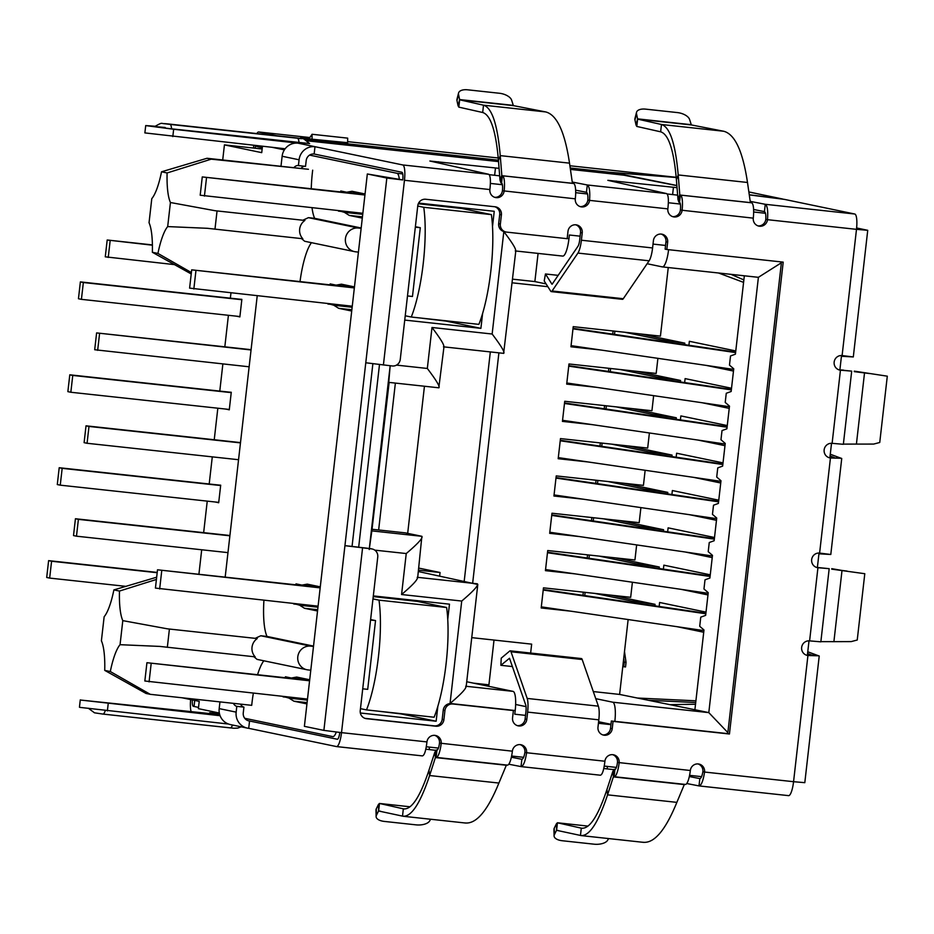 <?xml version="1.0" encoding="UTF-8"?>
<svg xmlns="http://www.w3.org/2000/svg" width="934" height="934" viewBox="0 0 934 934"><rect width="100%" height="100%" fill="white"/><g stroke="black" fill="none" stroke-linecap="round" stroke-linejoin="round"><path stroke-width="1.4" d="M622.383 299.324A8.289 1.938 -83.8 0 0 622.429 299.324A8.289 1.938 -83.8 0 0 623.282 298.717L552.087 290.988A8.289 1.938 96.2 0 1 551.247 291.606A8.289 1.938 96.2 0 1 551.2 291.595A8.289 1.938 96.2 0 1 550.733 291.21L544.207 280.959L545.456 273.977L551.982 284.24M552.087 290.988L577.924 253.079L649.118 260.808L623.282 298.717M558.158 275.355L545.456 273.977M552.134 284.216L577.959 246.296A7.367 1.728 96.2 0 0 579.699 239.875L580.528 232.554A7.367 7.157 101.7 0 0 575.753 224.802M649.118 260.808A14.734 3.444 -83.8 0 0 652.586 247.954L653.415 240.633A7.367 7.157 -78.3 0 1 662.031 234.2A7.367 7.157 -78.3 0 1 667.658 242.175L666.818 249.495L783.206 262.127L729.442 734.007L613.054 721.375L612.225 728.695A7.367 7.157 -78.3 0 1 603.597 735.128A7.367 7.157 -78.3 0 1 597.982 727.154L598.822 719.834A14.734 3.444 -83.8 0 0 598.367 706.162L582.174 659.509A8.289 1.938 -83.8 0 0 581.415 658.563L510.221 650.835A8.289 1.938 96.2 0 1 510.991 651.78L527.185 698.434A14.734 3.444 96.2 0 1 527.628 712.105L526.799 719.425A7.367 7.157 -78.3 0 1 518.183 725.858A7.367 7.157 -78.3 0 1 512.556 717.872L513.396 710.564L452.885 703.991A7.367 7.157 101.7 0 0 444.934 710.541L443.895 719.682A7.367 7.157 -78.3 0 1 435.933 726.22L366.537 718.69A7.367 7.157 -78.3 0 1 360.244 710.599L377.756 556.968A7.367 7.157 101.7 0 0 371.463 548.877L344.938 545.666L352.06 546.437L372.864 363.781M280.982 166.31L282.126 156.258L299.078 159.784A14.734 14.314 -78.3 0 1 314.98 146.696L314.151 154.017L401.9 172.265A7.367 1.728 96.2 0 1 402.752 179.935L386.828 178.032L367.331 173.981L304.391 726.337L323.888 730.388L365.778 362.766L392.303 365.976A7.367 7.157 101.7 0 0 400.254 359.438L417.767 205.795A7.367 7.157 -78.3 0 1 425.717 199.257L495.125 206.788A7.367 7.157 -78.3 0 1 501.406 214.878L500.367 224.02A7.367 7.157 101.7 0 0 506.648 232.111L567.16 238.684L567.989 231.363A7.367 7.157 -78.3 0 1 576.605 224.919A7.367 7.157 -78.3 0 1 582.232 232.905L581.392 240.225A14.734 3.444 96.2 0 1 577.924 253.079M500.367 224.02L498.663 223.67A7.367 7.157 101.7 0 0 504.29 231.655L505.983 232.006M498.663 223.67L499.713 214.528A7.367 7.157 101.7 0 0 494.915 206.764M367.331 173.981L402.752 179.935M362.567 547.908L341.517 732.641L323.888 730.388M372.129 548.982L370.436 548.632A7.367 7.157 101.7 0 0 369.771 548.527L352.06 546.437M365.042 718.363L434.24 725.87A7.367 7.157 101.7 0 0 442.191 719.332L443.241 710.179L444.934 710.541M452.885 703.991L451.192 703.641A7.367 7.157 101.7 0 0 443.241 710.179M666.818 249.495L665.125 249.144L665.954 241.824A7.367 7.157 101.7 0 0 661.179 234.072M602.769 734.906A7.367 7.157 101.7 0 0 610.521 728.345L611.361 721.025L727.749 733.657L781.489 261.94M727.749 733.657L729.442 734.007M611.361 721.025L613.054 721.375M512.392 666.561L500.869 665.312L501.231 658.155L509.742 651.021A8.289 1.938 96.2 0 1 510.221 650.835M517.343 725.636A7.367 7.157 101.7 0 0 525.106 719.075L525.935 711.755A7.367 1.728 96.2 0 0 525.714 704.925L509.509 658.26L500.869 665.312M451.192 703.641L513.396 710.564M336.614 746.581L422.401 755.898C424.386 755.443 425.904 750.784 426.943 741.911A7.367 7.157 -78.3 0 1 435.559 735.478A7.367 7.157 -78.3 0 1 441.187 743.464A14.734 3.444 96.2 0 1 436.201 757.392A14.734 3.444 96.2 0 1 436.12 757.381L436.96 750.072A7.367 1.728 -83.8 0 0 436.995 750.072A7.367 1.728 -83.8 0 0 439.482 743.102A7.367 7.157 101.7 0 0 434.707 735.35M436.283 757.404L507.314 765.109A14.734 3.444 -83.8 0 0 507.384 765.121A14.734 3.444 -83.8 0 0 512.369 751.181A7.367 7.157 -78.3 0 1 520.985 744.748A7.367 7.157 -78.3 0 1 526.601 752.734L524.908 752.372A7.367 7.157 101.7 0 0 520.133 744.62M521.195 766.616L600.364 775.208C602.348 774.753 603.866 770.095 604.905 761.233A7.367 7.157 -78.3 0 1 613.533 754.789A7.367 7.157 -78.3 0 1 619.149 762.774A14.734 3.444 96.2 0 1 614.163 776.714A14.734 3.444 96.2 0 1 614.093 776.703L614.922 769.382A7.367 1.728 -83.8 0 0 614.957 769.394A7.367 1.728 -83.8 0 0 617.456 762.424A7.367 7.157 101.7 0 0 612.669 754.672M614.245 776.714L685.276 784.432A14.734 3.444 -83.8 0 0 685.358 784.443A14.734 3.444 -83.8 0 0 690.331 770.503A7.367 7.157 -78.3 0 1 698.959 764.059A7.367 7.157 -78.3 0 1 704.575 772.044L702.882 771.694A7.367 7.157 101.7 0 0 698.095 763.942M807.571 653.531L811.728 655.038L818.838 655.82L807.933 655.505A7.367 7.157 -78.3 0 1 801.699 647.075A7.367 7.157 -78.3 0 1 809.603 640.876L820.846 641.833L829.182 568.678L817.939 567.709A7.367 7.157 -78.3 0 1 811.704 559.279A7.367 7.157 -78.3 0 1 819.608 553.08L830.384 554.446L818.931 553.804M828.75 457.625L841.347 458.279L830.443 457.975A7.367 7.157 -78.3 0 1 824.197 449.534A7.367 7.157 -78.3 0 1 832.112 443.335L843.355 444.304L851.691 371.137L840.448 370.179A7.367 7.157 -78.3 0 1 834.202 361.75A7.367 7.157 -78.3 0 1 842.106 355.55L852.894 356.916L841.441 356.274M758.046 225.9A7.367 7.157 101.7 0 0 765.81 219.338L767.503 219.688A7.367 7.157 -78.3 0 1 758.887 226.121A7.367 7.157 -78.3 0 1 753.271 218.147A14.734 3.444 -83.8 0 0 751.543 202.806L680.361 195.078A14.734 3.444 96.2 0 1 682.077 210.419A7.367 7.157 -78.3 0 1 673.461 216.851A7.367 7.157 -78.3 0 1 667.845 208.877C668.826 199.969 668.429 194.879 666.631 193.595L607.847 180.332L677.045 187.664M580.084 206.577A7.367 7.157 101.7 0 0 587.848 200.016L589.541 200.378A7.367 7.157 -78.3 0 1 580.925 206.811A7.367 7.157 -78.3 0 1 575.297 198.825A14.734 3.444 -83.8 0 0 573.581 183.484L502.387 175.767A14.734 3.444 96.2 0 1 504.115 191.096A7.367 7.157 -78.3 0 1 495.499 197.541A7.367 7.157 -78.3 0 1 489.883 189.555C490.864 180.647 490.455 175.557 488.669 174.273L429.873 161.022L499.071 168.342M672.632 216.63A7.367 7.157 101.7 0 0 680.384 210.068A7.367 1.728 -83.8 0 0 679.52 202.398L680.361 195.078L751.543 202.806M494.658 197.308A7.367 7.157 101.7 0 0 502.422 190.746A7.367 1.728 -83.8 0 0 501.558 183.076L502.387 175.767L573.581 183.484M501.558 183.076L500.928 182.936L501.815 175.265L500.029 180.192L500.928 182.936M501.756 175.685L572.729 183.321M679.52 202.398L678.901 202.258L679.777 194.576L677.991 199.502L678.901 202.258M679.719 195.008L750.702 202.643M572.379 182.924L569.518 163.146C564.825 131.834 556.886 114.754 545.678 111.928L513.618 105.67L459.656 99.81L483.508 105.18C491.938 107.69 497.518 124.502 500.239 155.628L501.815 175.265M750.341 202.234L747.492 182.469C742.799 151.145 734.848 134.076 723.64 131.239L691.592 124.981L637.618 119.132L661.47 124.491C669.911 127.012 675.492 143.824 678.201 174.938L679.777 194.576M569.518 163.146L500.239 155.628L498.452 160.555L500.029 180.192M747.492 182.469L678.201 174.938L676.414 179.865L677.991 199.502M498.452 160.555C495.907 130.923 490.654 114.905 482.68 112.5L483.508 105.18L545.678 111.928M676.414 179.865C673.881 150.246 668.616 134.227 660.642 131.811L661.47 124.491L723.64 131.239M458.559 93.038L456.995 99.191A11.045 5.581 14.3 0 0 456.971 100.58L458.057 105.705L459.633 99.553L513.291 105.379L511.645 100.183A11.045 5.581 14.3 0 0 499.445 93.26L467.689 89.816A11.045 5.581 14.3 0 0 458.559 93.038A11.045 5.581 14.3 0 0 458.547 94.427L459.656 99.81L458.816 107.13L482.68 112.5M636.521 112.349L634.957 118.513A11.045 5.581 14.3 0 0 634.945 119.902L636.031 125.028L637.595 118.863L691.265 124.689L689.607 119.505A11.045 5.581 14.3 0 0 677.407 112.582L645.651 109.138A11.045 5.581 14.3 0 0 636.521 112.349A11.045 5.581 14.3 0 0 636.509 113.738L637.618 119.132L636.79 126.44L660.642 131.811M458.057 105.705L458.816 107.13M636.031 125.028L636.79 126.44M843.414 370.284L851.691 371.137M843.437 370.097L838.954 369.852M843.379 444.105L873.699 444.07L879.746 442.483L887.3 376.18L854.271 371.137M854.225 371.627L864.522 372.923L856.408 444.129M858.288 372.129L869.496 373.542M830.279 454.239L841.732 458.489L830.793 554.492L823.473 553.652M819.608 553.08L830.443 457.975L829.123 457.695M818.978 553.43L823.286 553.593M807.77 651.78L819.223 656.018L804.804 782.669L793.561 781.7A14.734 3.444 96.2 0 1 788.576 795.64A14.734 3.444 96.2 0 1 788.494 795.628L699.169 785.938M702.882 771.694C702.099 776.096 701.084 778.396 699.835 778.606L698.994 785.914C701.329 785.494 703.185 780.871 704.575 772.044L793.561 781.7L807.933 655.505L806.614 655.224M806.24 655.154L811.693 655.271M830.081 455.99L834.225 457.508M841.476 355.901L852.73 356.893M816.444 567.382L829.182 568.678M831.774 568.678L842.013 570.452L833.899 641.658L820.869 641.635M831.715 569.145L864.791 573.709L857.237 640.024L851.189 641.6L833.899 641.658M846.986 571.071L835.778 569.658M684.435 784.268L676.858 802.364L607.579 794.846L613.463 776.563L614.093 776.703M613.44 776.89L614.292 769.242L612.832 771.461L613.44 776.89L684.003 784.548M615.004 769.394L614.257 769.242M642.639 842.211C653.975 843.822 665.382 830.536 676.858 802.364M608.664 838.569L607.474 840.46A11.045 5.16 -1.1 0 1 594.059 844.184L562.303 840.74A11.045 5.16 -1.1 0 1 554.084 835.918A11.045 5.16 -1.1 0 1 554.364 834.704L556.617 830.104L557.446 822.784L581.298 828.154C589.401 829.38 597.958 816.479 606.972 789.428L607.579 794.846C598.087 823.216 589.05 836.759 580.469 835.463L581.298 828.154L581.975 828.26M643.573 842.363L581.182 835.591L556.536 830.303L556.419 823.8L557.411 822.772L588 826.1L557.411 822.772M606.972 789.428L612.832 771.461M554.364 834.704L554.247 828.189L556.419 823.8M554.247 828.189A11.045 5.16 178.9 0 0 553.955 829.404L554.084 835.918M506.462 764.946L498.896 783.054L429.605 775.535L435.501 757.24L436.12 757.381M435.466 757.567L436.295 749.92L437.252 750.025L436.33 749.932L434.859 752.139L435.466 757.567L506.03 765.226M437.03 750.072L436.33 749.932M464.665 822.901C476.001 824.5 487.408 811.214 498.896 783.054M430.702 819.258L429.5 821.149A11.045 5.16 -1.1 0 1 416.085 824.862L384.329 821.418A11.045 5.16 -1.1 0 1 376.11 816.608A11.045 5.16 -1.1 0 1 376.402 815.382L378.644 810.782L379.484 803.462L403.336 808.832C411.439 810.07 419.996 797.157 428.998 770.106L429.605 775.535C420.125 803.894 411.088 817.437 402.507 816.153L403.336 808.832L404.013 808.949M465.611 823.041L403.208 816.269L378.574 810.992L378.445 804.478L379.438 803.462L410.038 806.778L379.484 803.462M428.998 770.106L434.859 752.139M376.402 815.382L376.274 808.867L378.445 804.478M376.274 808.867A11.045 5.16 178.9 0 0 375.993 810.093L376.11 816.608M856.63 227.966L867.733 230.313L856.49 229.344A14.734 3.444 -83.8 0 0 854.762 214.014L784.397 199.374L749.29 194.891M856.56 228.655L860.412 229.472L856.513 229.18M782.692 199.152L748.858 191.914M676.216 177.495L613.183 172.615L676.87 185.504M749.266 194.751L782.704 199.024L748.87 191.984M613.183 172.615L613.019 174.028M587.848 200.016C588.081 195.545 587.614 192.964 586.47 192.299L587.299 184.979C589.436 186.286 590.183 191.423 589.541 200.378L667.845 208.877M765.81 219.338C766.043 214.855 765.588 212.287 764.432 211.609L765.261 204.301C767.398 205.608 768.145 210.734 767.503 219.688L856.49 229.344L842.106 355.55M600.364 775.208L521.114 766.616L508.785 764.21M524.908 752.372C524.137 756.774 523.122 759.085 521.861 759.284L521.032 766.604C523.367 766.172 525.223 761.549 526.601 752.734L604.905 761.233M422.401 755.898L336.544 746.581A14.734 3.444 96.2 0 1 336.462 746.57L248.713 728.322L249.553 721.001L337.372 739.261A7.367 1.728 96.2 0 1 337.291 739.249M489.883 189.555L404.457 180.285A14.734 3.444 -83.8 0 0 402.729 164.944L298.028 143.171A14.734 14.314 101.7 0 0 282.126 156.258M299.078 159.784L298.425 165.575L305.535 166.345L306.2 160.555A7.367 7.157 -78.3 0 1 314.151 154.017M304.916 166.275A58.924 13.788 -83.8 0 0 300.888 168.47M298.425 165.575A58.924 13.788 -83.8 0 0 298.109 165.528A58.924 13.788 -83.8 0 0 293.778 167.7M155.009 126.242L145.716 125.588L173.654 129.266L298.028 143.171M293.953 142.318L293.836 143.346M145.716 125.588L144.875 132.908L285.139 148.775M499.678 175.837L489.218 174.67M575.636 190.186L586.47 192.299M572.25 182.037L587.299 184.979L666.631 193.595M677.64 195.148L667.18 193.98M753.61 209.496L764.432 211.609M750.212 201.359L765.261 204.301L854.762 214.014M262.291 147.712L257.807 146.778L257.924 145.821M676.881 185.644L624.029 175.218A14.734 3.444 -83.8 0 0 623.959 175.207A14.734 3.444 -83.8 0 0 623.877 175.207M171.587 128.834A11.418 2.674 -83.8 0 0 170.046 124.397C162.808 123.533 162.014 123.37 167.665 123.895L295.097 137.73A11.418 2.674 -83.8 0 0 295.027 137.718C307.881 140.532 299.032 135.337 309.609 143.567L171.587 128.834C152.114 126.51 149.989 126.067 165.201 127.503M689.327 776.551L699.928 778.606M788.576 795.64L699.087 785.926L686.747 783.521M426.943 741.911L341.517 732.641A14.734 3.444 96.2 0 1 336.544 746.581M511.365 757.229L521.861 759.284M435.699 750.317L425.811 749.196M339.801 732.454A7.367 1.728 96.2 0 1 337.337 739.261M248.713 728.322A14.734 14.314 -78.3 0 1 236.15 712.14L236.804 706.349L243.926 707.12L243.26 712.911A7.367 7.157 101.7 0 0 249.553 721.001L248.234 720.733M240.47 704.119A58.924 13.788 -83.8 0 0 243.926 707.12M236.804 706.349A58.924 13.788 96.2 0 1 233.348 703.349M236.15 712.14L219.186 708.614L219.957 701.889M219.186 708.614A14.734 14.314 101.7 0 0 230.429 724.586L247.382 728.111M229.122 724.247L227.721 723.722M220.097 715.713L80.896 700.08L218.007 714.44L209.706 712.712L209.613 713.529M227.686 723.943L80.067 707.4L79.448 707.213L80.277 699.893M613.661 769.628L603.784 768.507M219.817 714.954L93.82 701.434L219.969 715.386M219.49 713.774L209.706 712.712M255.18 148.226L255.402 146.276A7.367 1.728 96.2 0 1 255.496 145.552M194.727 700.418L194.05 706.454L198.522 707.4L193.326 706.302A7.367 1.728 96.2 0 1 192.346 699.916M253.464 148.039L253.709 145.926A14.734 3.444 96.2 0 1 253.768 145.365M256.862 133.574A14.734 3.444 96.2 0 1 258.683 131.986A14.734 3.444 96.2 0 1 258.765 131.998L309.854 137.543L258.683 131.986M347.646 142.692L309.107 138.921L300.631 137.158L309.458 138.115M276.779 135.745L258.765 131.998M303.725 139.061L498.417 160.193M570.219 167.992L609.4 172.241L676.204 177.378M190.641 699.566A14.734 3.444 -83.8 0 0 191.085 711.521M215.229 712.163L215.1 713.296M609.4 172.241L609.248 173.619M312.049 139.248L312.073 134.274L347.67 138.139L347.635 143.112M308.932 138.886L312.073 134.274M263.925 600.282A47.879 11.208 -83.8 0 0 267.031 636.439L260.796 635.762L255.916 638.004M156.667 577.212L113.89 589.903A47.879 11.208 96.2 0 1 104.141 616.744L101.397 640.817A47.879 11.208 96.2 0 1 104.725 670.379L110.305 671.534A47.879 11.208 96.2 0 1 120.054 644.694L159.772 646.41L255.157 656.859A11.967 11.628 -78.3 0 1 257.235 638.564L167.408 628.827L122.798 620.631A47.879 11.208 96.2 0 1 119.47 591.059L156.41 579.454M253.347 693.203A47.879 11.208 -83.8 0 0 251.911 703.465A47.879 11.208 -83.8 0 0 251.701 705.333L150.257 694.324L110.305 671.534M312.026 207.78A47.879 11.208 -83.8 0 0 314.665 218.334L308.43 217.657L303.55 219.899M191.377 272.541L157.939 253.429A47.879 11.208 96.2 0 1 167.688 226.588L207.406 228.305L302.791 238.742A11.967 11.628 -78.3 0 1 304.881 220.459L215.042 210.71L170.432 202.515A47.879 11.208 96.2 0 1 167.104 172.953L211.236 159.165L308.442 169.287L206.998 158.278L161.535 171.798A47.879 11.208 96.2 0 1 151.787 198.638L149.043 222.712A47.879 11.208 96.2 0 1 152.359 252.273L191.213 273.954M312.68 170.175A47.879 11.208 -83.8 0 0 312.458 172.031A47.879 11.208 -83.8 0 0 311.256 188.761M262.15 148.985L224.429 144.887L222.712 159.983M182.048 697.78L199.222 701.352L198.382 708.661L219.338 713.027M362.299 218.124L349.269 215.415L344.413 212.345L338.528 210.652M340.653 191.949L340.77 190.991L346.701 192.229L352.013 191.272L365.042 193.98M309.563 155.102L396.938 173.28A18.411 4.308 96.2 0 1 399.355 179.538M284.38 149.872L272.518 147.397M262.454 146.311L261.73 152.651L224.429 144.887M257.212 295.891L225.176 577.142M244.755 718.304L332.761 736.611A18.411 4.308 96.2 0 0 332.854 736.622L332.948 736.634M336.298 732.058A18.411 4.308 96.2 0 1 332.854 736.622M306.947 703.909L293.918 701.201L289.061 698.13L283.177 696.437M285.314 677.734L285.419 676.776L291.35 678.014L296.673 677.057L309.703 679.765M317.537 610.999L304.507 608.291L299.651 605.22L293.766 603.527M295.891 584.812L296.008 583.867L301.939 585.093L307.251 584.147L320.28 586.856M358.668 547.312L379.484 364.575M351.709 311.034L338.68 308.325L333.823 305.255L327.939 303.573M330.076 284.858L330.181 283.901L336.112 285.139L341.435 284.181L354.465 286.901M263.843 660.793A47.879 11.208 -83.8 0 0 257.562 674.722M267.031 636.439L313.532 646.106M314.665 218.334L361.166 228.001M311.477 242.677A47.879 11.208 -83.8 0 0 300.012 281.601M610.953 724.644L598.425 723.278M525.527 715.374L514.774 714.206L515.194 710.541A18.411 4.308 -83.8 0 0 513.035 691.37L466.72 681.738M515.638 704.469L526.04 706.641M598.601 721.725L610.988 724.305M665.545 245.444L653.018 244.089M580.119 236.174L569.366 235.006L568.958 238.66A18.411 4.308 -83.8 0 1 562.723 256.091A18.411 4.308 -83.8 0 1 562.63 256.068L515.802 250.989L562.723 256.091M418.607 203.087L494.238 211.294L492.51 226.472M482.598 313.52L480.905 328.348L404.737 320.082M373.32 595.904L449.476 604.17L447.748 619.347M437.836 706.384L436.143 721.223L360.361 712.992M369.339 548.48L390.167 365.743L388.742 382.368L438.805 387.797C440.358 387.038 436.528 380.593 427.328 368.463L431.998 327.484C441.198 339.626 445.028 346.07 443.463 346.829M595.764 698.667L612.692 702.193A18.411 4.308 96.2 0 1 614.852 721.363L614.841 721.398M344.413 212.345L362.731 214.33M362.439 216.851L349.269 215.415M415.385 226.693L420.3 227.709L415.326 227.172M407.493 295.938L412.466 296.487L420.3 227.709M354.43 287.123L336.112 285.139M352.211 306.667L327.892 304.029M352.141 307.251L333.823 305.255M351.861 309.761L338.68 308.325M421.818 318.19L445.716 321.039L480.905 328.348M320.257 587.089L301.939 585.093M318.027 606.621L293.708 603.983M317.969 607.205L299.651 605.22M317.677 609.715L304.507 608.291M370.623 619.557L375.538 620.585L370.564 620.048M362.731 688.813L367.704 689.35L375.538 620.585M309.668 679.999L291.35 678.014M307.449 699.531L283.13 696.892M307.379 700.115L289.061 698.13M307.099 702.625L293.918 701.201M376.892 711.019L400.955 713.903L436.143 721.223M538.077 253.406L534.867 281.578L512.591 279.161M494.016 640.059L488.751 686.327M395.374 383.092L378.644 529.975M365.019 194.214L346.701 192.229M362.789 213.746L338.47 211.107M310.788 670.227L308.01 669.923A11.967 11.628 101.7 0 1 297.876 656.217A11.967 11.628 101.7 0 1 310.718 646.141L313.497 646.445M358.423 252.11L355.656 251.818A11.967 11.628 101.7 0 1 345.51 238.112A11.967 11.628 101.7 0 1 358.364 228.036L361.131 228.34M471.752 637.642L531.656 644.145L530.64 653.053M593.3 691.569L619.616 694.429L628.138 619.546M601.134 350.052L570.943 346.783L573.231 326.655L660.431 336.123L668.254 267.544M668.592 249.693A18.411 4.308 96.2 0 1 662.393 266.902A18.411 4.308 96.2 0 1 662.288 266.89L647.122 263.727M546.086 283.913L534.867 281.578M413.902 600.305L413.82 601.006M458.582 208.142L458.664 207.43M515.194 710.541L450.048 703.477L461.723 601.052L401.573 594.526L406.243 553.547C417.953 543.635 423.172 537.879 421.876 536.314L405.344 532.87L372.397 529.298M417.65 577.948L421.876 536.314L371.837 530.886L369.222 549.531M401.573 594.526C413.295 584.602 418.502 578.858 417.206 577.282M461.723 601.052C473.445 591.129 478.652 585.385 477.367 583.808L417.72 577.34M466.136 686.899L477.799 584.474L418.385 571.538M450.048 703.477C461.77 693.553 466.988 687.809 465.692 686.233M727.866 732.595L708.801 712.619L612.692 702.193M781.408 262.746L758.396 277.316L708.801 712.619L694.896 709.735L695.515 704.248L669.795 704.633L694.896 709.735M431.998 327.484L492.148 334.022L503.823 231.597C513.023 243.727 516.852 250.184 515.288 250.931M492.148 334.022C501.36 346.152 505.177 352.608 503.624 353.356L515.848 250.581M444.024 346.467L438.805 387.797M371.837 530.886L389.139 382.415M547.861 286.691L512.171 282.815M424.445 386.244L407.679 533.361M418.771 568.094L440.054 572.507L418.537 570.172M253.92 656.719L257.037 659.369M120.054 644.694L122.798 620.631M119.47 591.059L113.89 589.903M157.939 253.429L152.359 252.273M167.688 226.588L170.432 202.515M167.104 172.953L161.535 171.798M301.554 238.614L304.682 241.264L354.57 251.643M657.898 358.341L656.182 373.437L568.981 363.968L566.693 384.096L596.768 387.353M653.648 395.666L651.932 410.75L564.731 401.281L562.431 421.397L592.471 424.666M649.399 432.979L647.682 448.063L560.482 438.595L558.182 458.711L588.128 461.968M645.149 470.292L643.433 485.376L556.232 475.908L553.932 496.024L583.808 499.27M640.899 507.606L639.183 522.678L551.971 513.221L549.682 533.337L579.5 536.571M636.649 544.919L634.933 559.991L547.721 550.535L545.433 570.651L575.146 573.873M632.4 582.232L630.672 597.305L543.471 587.836L541.183 607.964L570.861 611.186M619.616 694.429L669.795 704.633M731.007 274.351L743.861 279.92L735.408 354.173L730.516 355.959L729.477 365.112L733.739 368.802L731.159 391.486L726.267 393.272L725.216 402.426L729.489 406.115L726.897 428.799L722.017 430.586L720.966 439.727L725.239 443.428L722.647 466.101L717.756 467.899L716.717 477.041L720.99 480.741L718.398 503.414L713.506 505.212L712.467 514.354L716.728 518.055L714.148 540.728L709.256 542.526L708.217 551.667L712.479 555.356L709.898 578.041L705.007 579.827L703.967 588.98L708.229 592.67L705.649 615.354L700.757 617.14L699.718 626.294L703.979 629.983L695.515 704.248M498.896 352.854L472.697 582.839M743.861 279.92L744.34 275.799M464.221 581.076L490.327 351.92M440.054 572.507L439.657 575.963M104.725 670.379L146.019 693.448L150.257 694.324M169.416 629.037L167.338 647.32M217.05 210.921L214.972 229.215M206.998 158.278L211.236 159.165M230.955 293.043L230.359 298.18M228.41 315.295L224.825 346.829M222.876 363.945L219.782 391.089M217.832 408.216L214.236 439.739M212.287 456.866L209.193 484.01M207.243 501.126L203.647 532.66M201.697 549.776L198.907 574.293M488.914 684.82L473.503 683.151M217.424 484.898L220.693 485.19L218.684 502.749L215.474 502.013M236.641 316.194L239.863 316.918L241.859 299.359L238.59 299.078M226.063 409.104L229.274 409.828L231.27 392.28L228.013 391.988M695.713 702.531L648.441 700.29M215.462 502.072L218.719 502.434M585.116 592.366L584.754 595.6M614.876 331.185L614.514 334.395M610.626 368.486L610.252 371.72M606.376 405.8L606.003 409.034M602.126 443.113L601.753 446.347M597.877 480.426L597.503 483.66M593.615 517.74L593.253 520.974M589.366 555.053L589.004 558.287M743.581 282.372L718.526 272.997M695.912 700.815L637.292 698.025M236.641 316.252L239.898 316.603M226.051 409.162L229.309 409.512M729.232 408.38L702.146 402.741M684.657 382.578L685.112 378.609L731.52 388.252M733.482 371.067L706.326 365.416M688.918 345.265L689.362 341.295L735.77 350.939M640.736 333.987L684.82 343.152L684.645 344.646M636.486 371.3L680.559 380.465L680.396 381.959M632.236 408.613L676.309 417.778L676.146 419.273M627.987 445.927L672.06 455.091L671.896 456.586M623.737 483.228L667.81 492.405L667.635 493.899M619.487 520.542L663.56 529.718L663.385 531.212M615.226 557.855L659.311 567.02L659.135 568.526M610.976 595.168L655.061 604.333L654.886 605.839M703.722 632.248L676.881 626.656M659.159 606.47L659.614 602.477L706.011 612.12M707.972 594.935L681.108 589.342M663.409 569.156L663.864 565.163L710.26 574.819M712.222 557.621L685.299 552.017M667.658 531.831L668.114 527.85L714.522 537.505M716.471 520.308L689.514 514.704M671.908 494.518L672.363 490.537L718.771 500.192M720.721 482.995L693.717 477.379M676.158 457.205L676.613 453.224L723.021 462.879M724.982 445.681L697.92 440.054M680.407 419.891L680.863 415.91L727.271 425.565M624.496 651.593L626.049 662.393L625.535 666.958L622.791 666.572M655.061 604.333L631.407 601.006L631.256 602.395M594.958 593.429L631.407 601.006M659.311 567.02L635.657 563.704L635.505 565.082M599.219 556.115L635.657 563.704M663.56 529.718L639.918 526.391L639.755 527.768M603.469 518.802L639.918 526.391M667.81 492.405L644.168 489.077L644.005 490.443M607.719 481.489L644.168 489.077M672.06 455.091L648.418 451.764L648.254 453.13M611.968 444.187L648.418 451.764M676.309 417.778L652.668 414.451L652.516 415.817M616.218 406.874L652.668 414.451M680.559 380.465L656.917 377.138L656.765 378.503M620.468 369.56L656.917 377.138M684.82 343.152L661.167 339.824L661.015 341.19M624.718 332.247L661.167 339.824M626.049 662.393L624.274 662.194L623.749 666.771M623.725 658.377L624.274 662.194M220.646 485.54L62.169 468.343L60.255 485.166L218.731 502.375M60.255 485.166L57.289 484.559L59.204 467.724L62.169 468.343M59.204 467.724L220.681 485.248M549.811 532.24L712.409 555.975M551.725 515.416L714.323 539.152M551.784 514.914L714.382 538.661M251.083 349.678L96.611 332.913L94.696 349.736L249.133 366.793M251.059 349.97L96.611 332.913M99.576 333.531L97.661 350.355M562.56 420.3L725.169 444.035M564.486 403.465L727.084 427.212M564.533 402.974L727.142 426.721M152.405 244.906L107.188 240.003L105.273 256.827L174.67 264.649M152.405 245.198L107.188 240.003M110.165 240.622L108.239 257.445M571.071 345.662L733.669 369.409M572.986 328.838L735.583 352.585M573.044 328.348L735.642 352.083M229.881 535.801L78.398 519.362L76.483 536.186L227.966 552.624M76.483 536.186L73.517 535.567L75.432 518.744L78.398 519.362M75.432 518.744L229.916 535.509M545.561 569.553L708.159 593.3M547.476 552.73L710.074 576.465M547.534 552.227L710.132 575.974M231.235 392.63L72.759 375.433L70.844 392.257L229.32 409.454M70.844 392.257L67.867 391.638L69.793 374.814L72.759 375.433M69.793 374.814L231.27 392.338M558.31 457.613L720.92 481.349M560.225 440.778L722.834 464.525M560.283 440.288L722.893 464.035M157.181 572.717L51.58 561.252L49.665 578.088L126.055 586.377M49.665 578.088L46.7 577.469L48.615 560.645L51.58 561.252M48.615 560.645L157.216 572.425M541.311 606.866L703.909 630.613M543.226 590.043L705.824 613.778M543.284 589.541L705.882 613.288M240.47 442.891L88.987 426.441L87.072 443.276L238.555 459.715M87.072 443.276L84.107 442.658L86.021 425.822L88.987 426.441M86.021 425.822L240.505 442.599M554.06 494.927L716.658 518.662M555.975 478.091L718.585 501.838M556.034 477.601L718.631 501.348M241.824 299.721L83.348 282.523L81.421 299.347L239.898 316.544M81.421 299.347L78.456 298.728L80.371 281.905L83.348 282.523M80.371 281.905L241.848 299.429M731.334 389.898L568.736 366.151M568.783 365.661L731.392 389.408M729.419 406.722L566.81 382.987M417.731 206.029L423.756 207.29A73.646 17.244 96.2 0 1 423.254 263.353A73.646 17.244 96.2 0 1 411.264 317.023L405.228 315.774M411.264 317.023L478.885 324.367A73.646 17.244 -83.8 0 0 490.875 270.685A73.646 17.244 -83.8 0 0 491.389 214.622L423.756 207.29M437.112 205.095L437.03 205.795L461.945 208.504L491.389 214.622M437.03 205.795L418.292 203.764M419.238 203.869L419.319 203.168M362.847 213.291L200.191 195.218L202.269 176.923L364.925 195.008M364.972 194.587L202.269 176.923M354.395 287.497L191.692 269.844L354.348 287.917M352.258 306.212L189.602 288.127L191.692 269.844M204.429 196.105L206.507 177.81M195.93 270.72L193.84 289.015M372.97 598.904L378.994 600.153A73.646 17.244 96.2 0 1 378.492 656.217A73.646 17.244 96.2 0 1 366.502 709.898L360.466 708.637M366.502 709.898L434.123 717.23A73.646 17.244 -83.8 0 0 446.113 663.56A73.646 17.244 -83.8 0 0 446.627 607.497L378.994 600.153M392.35 597.97L392.268 598.671L417.183 601.368L446.627 607.497M392.268 598.671L373.238 596.604M374.476 596.733L374.557 596.032M318.085 606.166L155.429 588.093L157.507 569.798L320.164 587.871M320.21 587.463L157.507 569.798M309.633 680.372L146.93 662.708L309.586 680.793M307.496 699.076L144.84 681.003L146.93 662.708M159.667 588.969L161.745 570.674M151.168 663.595L149.078 681.878M581.392 240.225L652.586 247.954M580.528 232.554L582.232 232.905M499.713 214.528L501.406 214.878M386.828 178.032L365.778 362.766M404.457 180.285L383.407 365.007M371.463 548.877L369.771 548.527M365.217 718.421L366.537 718.69M434.24 725.87L435.933 726.22M442.191 719.332L443.895 719.682M665.954 241.824L667.658 242.175M610.521 728.345L612.225 728.695M598.367 706.162L527.185 698.434M582.174 659.509L510.991 651.78M598.822 719.834L527.628 712.105M526.799 719.425L525.106 719.075M439.482 743.102L512.369 751.181M617.456 762.424L690.331 770.503M809.603 640.876L817.939 567.709L816.62 567.44M832.112 443.335L840.448 370.179L839.129 369.911M753.271 218.147L680.384 210.068M575.297 198.825L502.422 190.746M458.547 94.427L456.971 100.58M636.509 113.738L634.945 119.902M581.298 828.154L582.664 828.295M558.474 830.513L556.536 830.303M403.336 808.832L404.691 808.984M380.512 811.202L378.574 810.992M488.669 174.273L402.729 164.944M173.654 129.266L172.825 136.586M438.174 162.913L438.315 161.734M494.635 175.253L495.475 167.945M616.148 182.223L616.277 181.056M672.608 194.576L673.437 187.255M624.029 175.218L570.429 169.404L623.959 175.207M307.017 140.812L498.534 161.594L307.029 140.812M299.02 142.668A11.418 2.674 -83.8 0 0 297.467 138.22L170.046 124.397M295.097 137.73C302.324 138.594 303.118 138.757 297.467 138.22M167.548 123.883A11.418 2.674 96.2 0 1 167.606 123.895L295.027 137.718A11.418 2.674 -83.8 0 0 294.969 137.718M154.612 126.592C163.824 121.525 159.364 123.883 167.606 123.895A11.418 2.674 96.2 0 1 167.665 123.895M429.488 747.118L429.208 749.558M107.387 710.891L108.216 703.571M607.45 766.429L607.17 768.88M232.496 725.018A11.418 2.674 96.2 0 1 230.348 727.901A11.418 2.674 96.2 0 1 230.278 727.89L102.974 714.078M105.262 710.657A11.418 2.674 96.2 0 1 102.915 714.078A11.418 2.674 96.2 0 1 102.857 714.066M255.402 146.276L257.842 146.533M193.326 706.302L194.05 706.373M347.646 141.641L498.231 157.986L347.646 141.641M569.903 165.762L676.204 177.297L569.903 165.762M701.574 776.644L689.584 775.348L701.574 776.644M604.263 766.09L616.393 767.409L604.275 766.078M523.6 757.322L511.622 756.026L523.6 757.334M438.431 748.087L426.301 746.768L438.431 748.087M406.243 553.547L374.767 550.138M396.506 365.112L427.328 368.463M567.183 238.474L568.958 238.66M727.749 733.622L614.852 721.363M396.938 173.28L402.741 173.911M490.397 183.426L502.399 184.722M575.683 192.684L587.521 193.968M668.37 202.736L680.372 204.044M753.656 211.995L765.483 213.279M260.796 635.762L310.718 646.141M308.43 217.657L358.364 228.036M513.035 691.37L466.206 686.292M662.486 266.914L758.396 277.316M503.718 353.367L443.977 346.888L503.624 353.356M582.956 595.343L583.318 592.168M587.206 558.03L587.568 554.854M591.456 520.705L591.817 517.541M595.705 483.392L596.067 480.228M599.967 446.078L600.317 442.914M604.216 408.765L604.578 405.613M608.466 371.452L608.828 368.3M612.716 334.138L613.078 330.986M622.429 299.324L551.247 291.606M685.358 784.443L614.163 776.714M507.384 765.121L436.201 757.392M867.733 230.313L853.302 356.963M241.159 726.815L237.785 728.088L233.92 728.251L102.915 714.078L94.486 712.817L88.345 708.229M807.373 655.213L809.019 640.829M817.378 567.475L819.025 553.045M829.882 457.683L831.529 443.3M839.876 369.946L841.522 355.504M662.393 266.902L758.501 277.34M438.898 387.808L388.742 382.368M257.037 659.381L306.936 669.748"/></g></svg>
